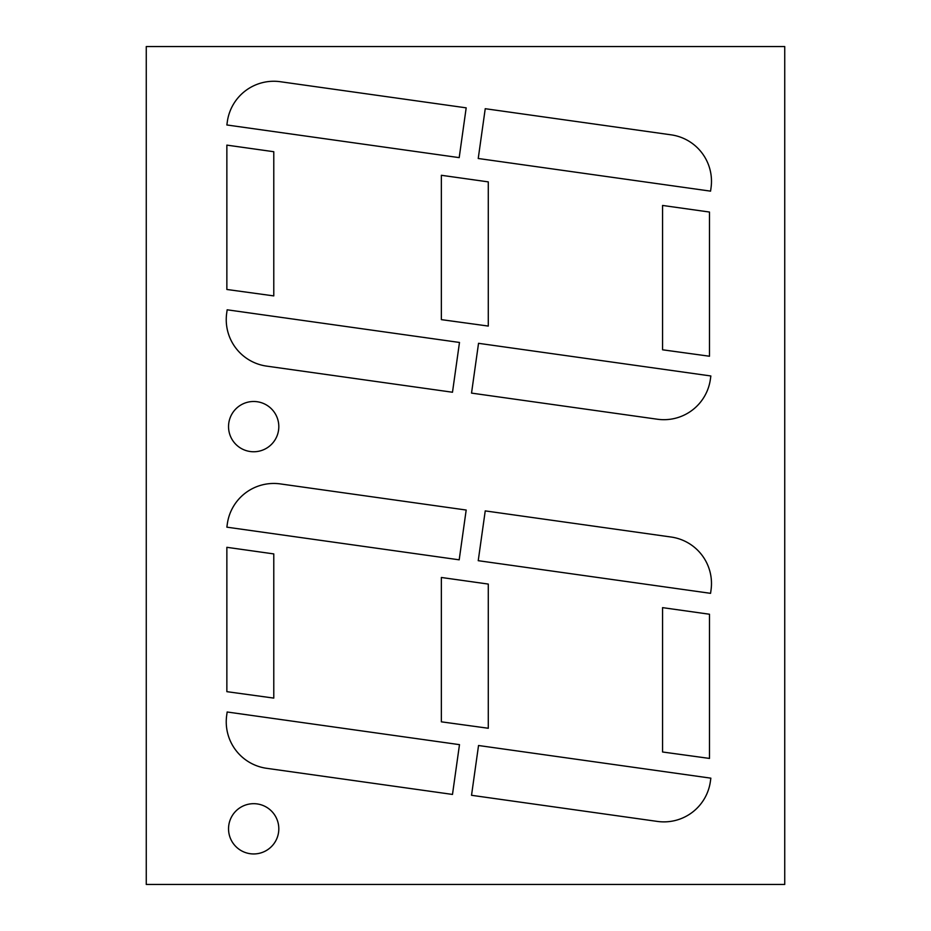 <?xml version="1.0" encoding="UTF-8"?>
<svg xmlns="http://www.w3.org/2000/svg" width="931" height="931" viewBox="0 0 931 931"><rect width="100%" height="100%" fill="white"/><g stroke="black" fill="none" stroke-linecap="round" stroke-linejoin="round"><path stroke-width="1.4" d="M146.26 46.55L784.74 46.55L784.74 884.45L146.26 884.45L146.26 46.55M226.861 145.12L273.784 151.718L273.784 295.907L226.861 289.471L226.861 145.12M280.324 81.719L466.187 107.845L459.192 157.63L226.861 124.975L227.327 121.658A46.922 46.922 0 0 1 280.324 81.719M278.811 426.619A25.137 25.137 0 0 0 241.106 404.857A25.137 25.137 0 0 0 241.106 448.393A25.137 25.137 0 0 0 278.811 426.619M227.164 309.802L459.483 342.457L452.489 392.242L266.627 366.116A46.922 46.922 0 0 1 226.699 313.119L227.164 309.802M441.364 319.636L441.364 175.284L488.286 181.882L488.286 326.071L441.364 319.636M710.562 191.146L711.028 187.829A46.922 46.922 0 0 0 671.1 134.832L485.237 108.706L478.231 158.491L710.562 191.146M710.388 379.289L710.853 375.973L478.534 343.318L471.528 393.103L657.391 419.229A46.922 46.922 0 0 0 710.388 379.289M662.569 205.448L709.492 212.047L709.492 356.236L662.569 349.8L662.569 205.448M710.388 781.481A46.922 46.922 0 0 1 657.391 821.421L471.528 795.295L478.534 745.51L710.853 778.165L710.388 781.481M662.569 751.992L662.569 607.64L709.492 614.239L709.492 758.428L662.569 751.992M478.231 560.683L710.562 593.338L711.028 590.021A46.922 46.922 0 0 0 671.1 537.024L485.237 510.898L478.231 560.683M441.364 721.828L441.364 577.476L488.286 584.074L488.286 728.263L441.364 721.828M226.861 691.663L226.861 547.312L273.784 553.91L273.784 698.099L226.861 691.663M226.861 527.167L227.327 523.85A46.922 46.922 0 0 1 280.324 483.911L466.187 510.037L459.192 559.822L226.861 527.167M278.811 828.811A25.137 25.137 0 0 0 241.106 807.049A25.137 25.137 0 0 0 241.106 850.585A25.137 25.137 0 0 0 278.811 828.811M226.699 715.311L227.164 711.994L459.483 744.649L452.489 794.434L266.627 768.308A46.922 46.922 0 0 1 226.699 715.311"/></g></svg>

